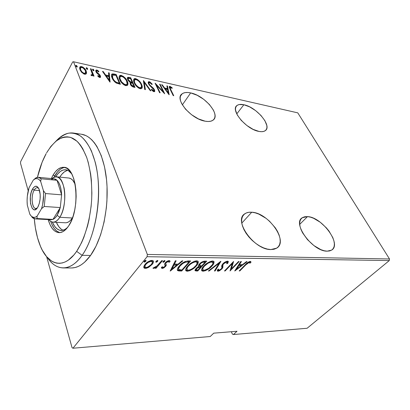 <?xml version="1.0" encoding="UTF-8"?>
<svg xmlns="http://www.w3.org/2000/svg" width="410" height="410" viewBox="0 0 410 410"><rect width="100%" height="100%" fill="white"/><g stroke="black" fill="none" stroke-linecap="round" stroke-linejoin="round"><path stroke-width="0.61" d="M190.671 92.911L182.358 104.878L190.671 92.911L187.724 92.491L185.13 92.609L182.993 93.275L181.41 94.469L180.441 96.15L180.139 98.267L180.523 100.737L181.584 103.458L185.581 109.25L191.511 114.687L198.409 118.895L205.143 121.186C190.906 119.064 174.004 98.774 182.06 93.864C184.023 92.414 186.893 92.101 190.671 92.911C204.774 95.535 221.016 115.005 213.041 120.166C211.247 121.473 208.613 121.811 205.143 121.186L208.111 121.498L210.648 121.237L212.667 120.422L214.092 119.095L214.881 117.311L215.014 115.148L214.497 112.688L213.349 110.023L209.392 104.488L203.739 99.333L197.189 95.279L190.671 92.911M243.873 104.74L236.744 113.929L243.873 104.74L239.143 104.555L237.405 105.232L236.191 106.4L235.55 108.025L235.514 110.049L237.287 114.974L241.27 120.412L246.851 125.491L253.124 129.375L259.064 131.446C246.333 129.591 229.723 109.639 237.113 105.431C238.661 104.33 240.916 104.099 243.873 104.74C256.496 107.03 272.542 126.224 265.244 130.688C263.825 131.687 261.764 131.938 259.064 131.446L261.611 131.692L263.738 131.405L265.367 130.6L266.444 129.314L266.93 127.602L266.828 125.537L264.891 120.678L260.965 115.461L255.63 110.633L249.649 106.877L243.873 104.74M307.51 216.613L299.715 224.352L307.51 216.613L304.902 216.716L302.734 217.459L301.099 218.832L300.069 220.785L299.684 223.255L299.976 226.156L300.945 229.374L302.554 232.783L307.459 239.63L313.911 245.575L320.861 249.639L324.161 250.746L327.165 251.171C312.563 251.607 291.756 222.876 302.375 217.679L307.51 216.613C321.901 216.9 342.124 244.401 331.587 250.136L327.165 251.171L329.753 250.91L331.833 249.977L333.32 248.424L334.176 246.318L334.37 243.745L333.909 240.819L332.823 237.641L328.974 231.035L326.36 227.842L320.231 222.23L313.64 218.299L310.457 217.151L307.51 216.613M251.75 212.226L241.787 223.122L251.75 212.226L248.66 212.313L246.01 213.097L243.914 214.558L242.453 216.649L241.7 219.304L241.69 222.43L242.443 225.9L243.94 229.59L246.128 233.341L248.916 237.006L252.201 240.429L255.845 243.458L259.694 245.979L263.584 247.876L267.356 249.085L270.856 249.552C254.036 249.992 232.906 220.011 244.954 213.702C246.748 212.508 249.013 212.021 251.75 212.226C268.284 212.641 288.748 241.259 276.735 248.132L270.856 249.552L273.947 249.275L276.504 248.275L278.441 246.6L279.687 244.329L280.214 241.557L280.01 238.4L279.097 234.976L277.519 231.419L275.335 227.852L269.508 221.2L266.08 218.345L258.777 214.082L255.163 212.826L251.75 212.226M20.5 163.2L28.208 190.788L20.5 163.2L20.664 161.601L72.693 61.91L20.664 161.601L20.5 163.2M46.622 256.675L72.057 347.68L46.622 256.675M73.539 61.766L297.788 112.863L389.5 258.966L147.344 254.436L73.539 61.766L147.344 254.436L147.087 256.701L389.29 260.575L307.126 328.256L233.439 334.539L237.006 331.265L213.748 333.156L210.217 336.523L72.949 348.233L147.087 256.701L72.949 348.233L72.057 347.68L72.949 348.233L210.217 336.523L213.748 333.156L237.006 331.265L233.439 334.539L232.378 334.114L231.337 331.726L232.378 334.114L233.439 334.539L307.126 328.256L389.29 260.575L147.087 256.701L147.344 254.436L389.5 258.966L389.29 260.575L389.5 258.966L297.788 112.863L73.539 61.766L72.693 61.91L73.539 61.766M86.407 73.492L86.546 72.36L85.926 70.443L83.271 67.358L81.815 66.651L80.534 66.579L79.812 67.184L79.632 68.496L81.175 71.786L83.819 73.969L85.28 74.282L86.249 73.79L86.202 71.058C85.582 69.167 84.055 67.681 81.605 66.594L80.109 66.799L79.945 69.674L81.8 72.493L84.588 74.22L86.049 74.005L86.407 73.492M91.092 68.839L90.415 68.69L92.311 74.061L92.086 74.815L91.148 74.692L91.066 75.394L92.352 75.783L92.911 74.917L93.347 75.999L94.028 76.147L91.092 68.839L90.738 69.49L93.347 75.999L94.028 76.147L91.092 68.839L90.415 68.69L92.255 73.61L92.086 74.82L91.148 74.692L91.066 75.394L92.573 75.665L92.911 74.917L93.347 75.999L90.738 69.49L91.092 68.839M99.691 77.495L100.593 77.034L100.276 75.614L99.379 74.4L97.083 72.56L96.504 71.453L96.75 70.915L97.175 70.894L98.661 71.919L98.846 71.35L97.37 70.212L96.078 70.059L95.75 71.058L96.242 72.298L99.804 75.947L99.538 76.614L97.954 75.594L97.734 76.117L99.415 77.408L100.394 77.393L100.409 75.901L99.681 74.722L96.601 71.827L96.663 70.971L97.175 70.894L98.661 71.919L98.846 71.35L96.796 70.007L95.996 70.115L95.945 71.714L96.673 72.898L99.753 75.788L99.707 76.542L97.954 75.594L97.734 76.117L99.691 77.495M113.862 73.949L112.104 73.928L111.464 74.933L111.756 77.085L113.114 79.878L114.774 81.908L116.337 83.092L120.396 84.286L116.168 74.471L113.862 73.949L113.493 74.579L115.804 75.097L116.168 74.471L113.862 73.949L111.889 74.067C111.243 75.025 111.3 76.291 112.058 77.874C112.678 79.724 114.103 81.467 116.337 83.092L120.396 84.286L116.168 74.471L115.897 75.307L113.493 74.579L113.862 73.949M130.677 77.726L127.797 77.326L127.346 78.233L127.679 79.519L128.602 80.99L130.211 82.313L130.211 83.937L131.523 85.972L132.522 86.741L135.008 87.417L130.677 77.726L130.4 78.551L130.677 77.726L127.664 77.413L127.679 79.519L130.211 82.313L130.324 84.214C130.846 85.598 131.948 86.571 133.639 87.125L135.008 87.417L130.677 77.726M143.51 80.606L144.735 89.503L145.396 89.641L144.274 82.415L150.285 90.692L150.941 90.83L143.357 80.57L144.735 89.503L145.396 89.641L144.274 82.415L150.285 90.692L150.941 90.83L143.51 80.606M159.598 84.214L163.144 91.62L155.083 83.204L159.577 92.68L160.166 92.809L156.61 85.321L164.697 93.777L160.177 84.347L159.598 84.214L163.144 91.62L155.216 83.23L159.577 92.68L160.166 92.809L156.61 85.321L164.697 93.777L160.177 84.347L159.598 84.214M170.703 89.472L170.058 87.412L170.698 87.376L172.138 88.401L172.133 87.766L169.894 86.32L169.279 86.571L169.284 87.361L173.194 95.597L173.763 95.72L170.703 89.472L170.416 89.913L170.703 89.472L170.124 87.33L172.138 88.401L172.133 87.766L170.032 86.346L169.407 86.413L170.094 89.257L173.194 95.597L173.763 95.72L170.703 89.472M169.186 94.741L167.485 85.987L166.865 85.849L167.403 88.627L164.61 88.006L162.247 84.808L161.617 84.67L169.043 94.71L167.485 85.987L166.865 85.849L167.403 88.627L164.61 88.006L162.247 84.808L161.617 84.67L169.186 94.741M148.169 82.307L148.856 82.272L149.235 81.672L148.446 81.774L148.482 83.799L153.919 89.708L153.955 90.661L153.13 91.312L153.514 90.718L151.638 89.201L151.351 89.672L153.899 91.686L154.58 91.589L154.493 89.8L154.109 90.395L154.493 89.8L153.432 88.258L153.176 88.657L153.432 88.258L151.705 86.72L151.434 87.145L151.705 86.72L149.763 84.926L149.512 85.326L149.763 84.926L149.086 83.942L148.804 84.383L149.071 82.723L149.676 82.635L151.91 84.547L152.264 84.194L149.235 81.672L148.266 82L148.2 82.999L149.706 85.552L153.919 89.708L154.073 90.446L153.74 90.738L151.638 89.201L151.351 89.672L153.155 91.368L154.109 91.717L154.811 91.128L154.298 89.416L149.763 84.926L148.912 83.43L148.994 82.805L149.676 82.635L151.91 84.547L152.264 84.194L150.152 82.082L149.235 81.672L148.856 82.272L149.312 82.425M141.588 84.424L140.097 81.98L137.693 79.612L135.162 78.546L134.398 78.664L133.768 79.304L133.686 81.288L134.634 83.676L136.069 85.777L138.185 87.781L140.287 88.775L141.778 88.509L142.285 87.074L141.588 84.424L141.25 84.967L141.588 84.424C140.635 81.964 138.652 80.032 135.643 78.617L134.131 78.823C133.358 79.786 133.388 81.134 134.229 82.851C135.177 85.377 137.196 87.35 140.287 88.775L141.732 88.55C142.501 87.54 142.454 86.167 141.588 84.424M127.331 81.298L125.849 78.817L123.415 76.414L120.812 75.322L120.012 75.435L119.341 76.081L119.131 77.71L120.115 80.504L121.544 82.635L123.692 84.67L125.849 85.685L127.413 85.429L127.976 83.973L127.331 81.298L126.977 81.882L127.331 81.298C126.408 78.807 124.399 76.839 121.309 75.399L119.699 75.619C118.9 76.598 118.905 77.946 119.715 79.668C120.627 82.225 122.672 84.234 125.849 85.685L127.392 85.439C128.186 84.419 128.166 83.035 127.331 81.298M110.095 82.082L109.219 72.908L108.506 72.749L108.783 75.66L105.58 74.953L103.207 71.56L102.485 71.396L109.931 82.046L109.219 72.908L108.506 72.749L108.783 75.66L105.58 74.953L103.207 71.56L102.485 71.396L110.095 82.082M93.916 70.11L93.265 69.3L92.624 69.157L92.563 69.808L93.208 70.617L93.854 70.761L93.916 70.11L93.567 70.781L93.916 70.11L92.588 69.182L92.563 69.808L93.572 70.786L93.885 70.74L93.916 70.11M87.622 68.701L86.971 67.891L86.32 67.742L86.249 68.393L86.899 69.208L87.555 69.357L87.622 68.701L87.279 69.382L87.622 68.701L86.284 67.768L86.249 68.393L87.263 69.377L87.586 69.331L87.622 68.701M77.229 66.374L76.393 65.451L75.778 65.574L76.66 66.989L77.147 67.035L77.229 66.374L76.885 67.061L77.229 66.374L75.87 65.436L75.824 66.061L76.849 67.055L77.188 67.009L77.229 66.374M148.958 267.135L152.628 263.779L153.391 262.215L153.243 260.857L152.141 260.396L150.373 260.632L146.303 263.087L144.797 264.727L143.864 266.474L143.838 267.602L144.592 268.294L146.232 268.294L148.107 267.612L148.958 267.135L148.748 266.582L148.958 267.135L152.136 264.419C153.366 263.02 153.709 261.811 153.176 260.791L151.915 260.386C148.866 260.996 146.585 262.323 145.073 264.368L143.772 267.12L144.074 267.996L145.33 268.391L148.958 267.135M162.483 260.647L161.719 260.637L156.61 266.346L152.92 268.145L154.196 268.273L156.236 267.166L155.303 268.278L156.066 268.278L162.483 260.647L161.719 260.637L157.184 265.849L152.92 268.145L153.458 268.406L156.236 267.166L155.303 268.278L156.066 268.278L162.483 260.647M161.607 267.54L162.708 267.422L161.878 267.576L162.216 268.427L165.568 266.464L165.23 265.613L165.922 264.45L165.23 265.613L165.568 266.464L166.26 265.306L165.379 262.687L165.691 263.476L166.086 262.743L165.86 262.185L166.086 262.743L168.31 261.529L168.018 260.806L168.946 262.344L170.063 261.641L169.883 260.862L169.089 260.586C167.429 260.919 166.163 261.647 165.297 262.779L164.605 263.958L165.148 265.813L164.784 266.5L163.021 267.505L162.493 266.71L161.412 267.356L161.653 268.227L162.703 268.371L164.174 267.694L166.004 265.875L166.296 265.014L165.691 263.476L166.496 262.338L167.998 261.559L168.674 261.616L168.946 262.344L170.063 261.641L169.94 260.924L169.238 260.596L166.88 261.395L164.702 263.676L164.62 264.537L165.153 265.7L164.784 266.5L163.272 267.479L162.698 267.412L162.493 266.71L161.412 267.356L161.519 268.037L162.216 268.427L161.878 267.576L161.417 267.458M188.052 260.939L184.849 261.621L181.015 264.24L177.74 268.191L177.289 269.437L177.515 270.472L178.75 270.954L181.712 271.015L190.624 260.97L188.052 260.939C184.3 261.549 181.42 263.194 179.411 265.87C177.663 267.679 177.043 269.226 177.545 270.508L181.712 271.015L190.624 260.97L188.052 260.939M206.748 261.155L203.165 261.401L199.962 263.476L198.537 265.388L198.788 266.49L197.189 267.474L195.339 269.431L195.027 270.579L196.252 271L197.748 271L206.748 261.155L204.616 261.129C202.468 261.498 200.767 262.436 199.506 263.948C198.558 264.916 198.271 265.721 198.635 266.362L195.995 268.581L195.134 270.749L197.748 271L206.748 261.155M220.908 261.319L208.367 270.989L209.09 270.984L219.053 263.205L214.409 270.979L215.122 270.979L220.739 261.319L208.367 270.989L209.09 270.984L219.053 263.205L214.409 270.979L215.122 270.979L220.908 261.319M238.533 261.524L231.327 268.975L233.603 261.467L224.485 270.969L225.126 270.969L232.285 263.507L230.03 270.964L239.163 261.529L238.533 261.524L231.327 268.975L233.603 261.467L224.485 270.969L225.126 270.969L232.285 263.507L230.03 270.964L239.163 261.529L238.533 261.524M245.872 264.793L248.455 262.62L249.459 262.42L249.803 263.235L250.889 262.518L250.899 261.8L250.09 261.421L247.404 262.748L239.189 270.954L239.804 270.954L245.872 264.793L245.667 264.368L245.872 264.793L249.254 262.379L249.803 263.235L250.889 262.518L250.776 261.59L250.254 261.411C248.137 262.062 246.502 263.153 245.349 264.691L239.189 270.954L239.804 270.954L245.872 264.793M234.868 270.959L247.122 261.621L246.451 261.616L242.489 264.635L239.46 264.609L241.423 261.554L240.737 261.549L234.715 270.959L247.122 261.621L246.451 261.616L242.489 264.635L239.46 264.609L241.423 261.554L240.737 261.549L234.868 270.959M227.555 261.144L225.587 261.754L223.142 263.538L221.851 265.434L221.856 267.822L221.456 268.729L219.268 270.221L218.52 269.964L218.72 269.032L217.551 269.616L217.433 271.041L218.233 271.2L219.652 270.697L222.087 268.765L222.85 267.479L222.943 264.722L224.265 263.153L226.597 262.139L227.073 262.779L226.704 263.768L227.801 263.287L228.329 261.641L227.555 261.144C225.654 261.549 224.111 262.42 222.932 263.753C221.892 264.947 221.502 265.987 221.754 266.869L221.856 267.822L221.18 269.052L218.981 270.252L218.607 270.134L218.72 269.032L217.551 269.616L217.433 271.046L217.982 271.22L221.861 269.011L222.825 267.566L222.943 264.722L223.573 263.768L226.597 262.139L226.971 262.267L226.704 263.768L227.801 263.287L228.185 261.349L227.555 261.144M211.893 266.126L213.846 263.338L213.994 261.606L212.595 260.965L210.028 261.58L206.435 263.697L203.744 266.131L201.976 268.56L201.72 270.646L203.17 271.241L205.707 270.6L210.202 267.735L211.893 266.126L211.668 265.618L211.893 266.126C213.743 264.255 214.384 262.661 213.815 261.354L212.595 260.965C208.844 261.821 205.897 263.543 203.744 266.131C201.91 268.007 201.284 269.58 201.869 270.846L203.17 271.241C206.85 270.359 209.761 268.658 211.893 266.126M196.211 266.044L197.948 263.594L198.189 261.431L196.703 260.775L194.063 261.401L190.419 263.563L187.729 266.049L186.002 268.524L185.827 270.656L187.365 271.261L189.979 270.61L194.524 267.684L196.211 266.044L195.975 265.495L196.211 266.044C198.03 264.153 198.635 262.538 198.015 261.196L196.703 260.775C192.843 261.652 189.85 263.404 187.729 266.049C185.93 267.945 185.34 269.539 185.971 270.836L187.365 271.261C191.157 270.364 194.104 268.627 196.211 266.044M170.35 271.025L182.86 260.883L182.066 260.873L178.022 264.153L174.445 264.127L176.126 260.801L175.316 260.796L170.165 271.025L182.86 260.883L182.066 260.873L178.022 264.153L174.445 264.127L176.126 260.801L175.316 260.796L170.35 271.025M164.723 261.421L164.979 260.642L164.251 260.637L163.195 261.406L162.944 262.185L163.672 262.19L164.595 261.565L164.389 260.586L164.723 261.421L164.702 260.534L163.195 261.406L162.96 262.205L164.723 261.421M157.624 261.344L157.865 260.56L157.127 260.55L156.072 261.329L155.826 262.113L156.569 262.123L157.624 261.344L157.291 260.499L157.624 261.344L157.85 260.54L157.583 260.452L156.072 261.329L155.841 262.133L157.624 261.344M145.842 261.221L146.073 260.427L145.309 260.417L144.248 261.206L144.023 262L144.781 262.01L145.714 261.365L145.514 260.35L145.842 261.221L146.057 260.411L145.775 260.314L144.248 261.206L144.033 262.016L145.842 261.221M239.604 270.533L239.804 270.954L239.604 270.533M250.556 261.457L250.889 262.518L250.515 261.749L249.531 262.405L250.556 261.457M249.341 262.016L249.162 261.698M248.952 261.754L249.254 262.379L248.952 261.754M239.173 263.994L239.46 264.609L239.173 263.994M241.797 264.629L241.044 265.198L241.797 264.629M236.35 268.781L235.878 269.144L236.35 268.781M238.656 264.804L240.865 264.819L238.656 264.804M236.534 269.175L238.84 265.577L238.548 264.968L238.84 265.577L241.229 265.593L240.865 264.819L241.229 265.593L236.534 269.175L236.247 268.565L236.534 269.175L238.84 265.577L241.229 265.593L236.534 269.175M231.168 268.637L230.379 269.452L231.168 268.637M232.075 263.056L232.285 263.507L232.075 263.056M224.921 270.518L225.126 270.969L224.921 270.518M232.885 262.21L230.963 268.191L231.327 268.975L230.963 268.191L232.885 262.21M227.955 261.206L227.437 262.492L227.801 263.287L227.437 262.492L227.089 262.646L227.955 261.206M226.274 261.431L226.597 262.139L226.274 261.431M223.368 263.322L223.573 263.768L223.368 263.322M222.65 264.071L222.943 264.722L222.65 264.071M222.445 264.532L222.84 266.264L222.476 265.47L222.466 266.777L222.825 267.566L222.466 266.777L221.856 267.827L222.507 266.597M221.625 268.483L221.861 269.011L221.625 268.483M218.684 270.19L217.628 270.426L217.982 271.22L217.315 270.39L218.684 270.19M218.233 269.319L218.515 269.929M222.527 266.433L222.533 266.054M222.512 265.741L222.476 265.465M222.44 265.111L222.435 264.732M219.473 262.308L219.001 263.092L219.473 262.308M214.82 270.298L215.122 270.979L214.82 270.298M218.863 262.784L219.053 263.205L218.863 262.784M208.905 270.564L209.09 270.984L208.905 270.564M201.889 270.277L204.062 270.252L202.822 270.431L203.17 271.241L202.822 270.431L201.576 270.093M213.743 261.288L212.831 263.717L213.743 261.436M212.59 262.051L212.339 261.498L211.319 261.175L211.683 261.985L212.703 262.308C213.205 263.343 212.708 264.614 211.222 266.126C209.459 268.196 207.07 269.57 204.047 270.252L203.006 269.913C202.468 268.914 202.94 267.653 204.426 266.136C206.199 264.014 208.618 262.631 211.683 261.985L211.155 261.175L212.477 261.677M202.381 268.196L202.509 267.663L202.73 269.267L203.017 268.099L204.426 266.136L204.211 265.639L204.426 266.136L208.024 263.23L211.206 262.01L212.836 262.487L212.877 263.563L212.272 264.819L208.68 268.324L204.523 270.216L203.304 270.118L202.73 269.273M205.656 261.144L204.99 261.872L205.656 261.144M201.351 265.859L200.705 266.567L201.351 265.859M197.569 270.005L197.748 271L197.4 270.185L195.903 270.185L196.252 271L195.903 270.185L195.037 270.082L197.569 270.005M198.445 265.7L198.788 266.49L198.445 265.7M199.378 264.793L199.542 265.239M203.309 261.354L204.764 261.354L203.309 261.354M195.939 269.042L196.139 269.606M198.671 266.218L200.48 266.054L198.671 266.218M197.974 270.005L196.221 269.8L196.703 268.565L196.492 268.073L196.703 268.565L200.367 266.869L200.013 266.054L200.367 266.869L200.833 266.869L200.48 266.054L200.833 266.869L197.974 270.005L196.287 269.857L196.293 269.098L198.332 267.315L200.833 266.869L197.974 270.005M201.756 265.859L199.685 265.572L200.198 263.953L199.983 263.456L200.198 263.953C201.259 262.795 202.56 262.195 204.103 262.164L203.744 261.344L204.103 262.164L205.123 262.174L204.764 261.354L205.123 262.174L201.756 265.859L199.731 265.613L199.783 264.491L200.961 263.256L202.519 262.379L205.123 262.174L201.756 265.859M188.313 270.252L187.022 270.441L187.365 271.261L187.022 270.441L185.648 270.036L186.745 270.426L188.313 270.252M197.974 261.16L197.025 263.758L197.979 261.257M196.815 261.975L196.544 261.344L195.447 260.991L195.801 261.816L196.902 262.169C197.435 263.23 196.974 264.522 195.508 266.044C193.776 268.155 191.347 269.56 188.231 270.252L187.114 269.882C186.54 268.863 186.98 267.587 188.441 266.054C190.184 263.891 192.638 262.477 195.801 261.816L195.206 260.996L196.672 261.508M186.463 268.155L186.632 267.433L186.806 269.15M188.441 266.054L188.216 265.521L188.441 266.054L190.645 264.03L193.1 262.538L195.56 261.821L197.031 262.333L196.902 264.055L195.801 265.711L193.484 267.909L190.829 269.539L188.472 270.246L187.006 269.749L187.062 268.053L188.441 266.054M189.548 260.96L188.866 261.729L189.548 260.96M181.538 270L181.712 271.015L181.374 270.19L179.703 270.19L180.046 271.015L179.703 270.19L177.392 269.831L177.73 270.661L177.269 269.734L179.042 270.175L181.538 270M178.145 268.176L178.309 267.264L178.483 268.95M187.657 261.165L187.052 261.165M187.667 261.165L188.631 261.175L188.984 262.01L181.902 270L178.719 269.524C178.283 268.524 178.755 267.305 180.133 265.88L179.908 265.326L180.133 265.88C181.292 264.378 183.039 263.164 185.381 262.236L185.084 261.518L185.381 262.236L188.021 262L187.667 261.165L188.021 262L188.984 262.01L188.631 261.175L187.667 261.165M178.483 268.786L179.898 266.151L182.988 263.369L185.74 262.149L188.984 262.01L181.902 270L179.093 269.77L178.483 268.776M175.357 260.796L174.101 263.281L174.445 264.127L174.101 263.281L175.357 260.796M177.448 264.148L176.592 264.845L177.448 264.148M171.8 268.74L170.985 269.401L171.8 268.74M173.568 264.337L176.392 264.358L173.568 264.337L171.605 268.248L173.568 264.337L173.912 265.183L173.568 264.337M171.939 269.088L173.912 265.183L176.736 265.198L176.392 264.358L176.736 265.198L171.939 269.088L171.605 268.248L171.939 269.088L173.912 265.183L176.736 265.198L171.939 269.088M164.81 264.932L164.574 264.224M169.72 260.791L168.679 261.442L169.725 260.739M168.597 261.211L168.392 260.796M165.348 262.733L165.65 263.374M163.749 261.108L163.436 261.288M162.99 261.703L163.221 262.287L162.99 261.703M156.702 266.269L156.148 266.93L156.702 266.269M155.826 267.658L156.066 268.278L155.826 267.658M156.077 266.751L156.236 267.166L156.077 266.751M153.263 267.894L153.458 268.406L153.263 267.894M156.651 261.032L156.333 261.211M155.877 261.611L156.113 262.221L155.877 261.611M145.852 267.438L145.002 267.52L145.33 268.391L145.002 267.52L143.772 267.151L145.852 267.438M153.13 260.745L152.218 263.015L153.13 260.745M151.869 263.712L152.136 264.419L151.869 263.712M152.12 261.677C152.546 262.436 152.294 263.348 151.362 264.404C150.193 265.957 148.44 266.971 146.103 267.453L145.155 267.146C144.689 266.387 144.93 265.46 145.873 264.368C147.036 262.805 148.789 261.8 151.131 261.344L152.12 261.677L151.813 260.832L152.028 261.431L151.787 260.806L150.952 260.483L151.434 260.581M144.622 265.926L144.576 265.419M144.668 264.968L144.899 266.469M145.873 264.368L145.632 263.738L145.873 264.368L148.036 262.456L151.131 261.344L150.808 260.514L151.131 261.344L152.31 261.99L152.238 262.954L151.152 264.655L147.697 267.1L146.103 267.453L145.104 267.084L145.002 265.834L145.873 264.368M144.879 260.903L144.561 261.083M144.074 261.457L144.32 262.108L144.074 261.457M169.212 86.905L169.648 86.925L170.032 86.346L169.648 86.925L170.447 87.284L169.212 86.905M171.857 88.176L172.133 87.766L171.857 88.176M170.022 87.484L169.673 87.991M162.001 85.188L162.247 84.808L162.001 85.188M164.364 88.386L164.61 88.006L164.364 88.386M164.574 88.668L167.019 89.206L167.403 88.627L167.019 89.206L164.574 88.668M166.998 86.541L167.485 85.987L167.101 86.566L168.546 94.044L166.998 86.541M168.228 92.896L165.368 89.037L165.122 89.411L165.368 89.037L167.577 89.518L168.228 92.896L167.977 93.27L168.228 92.896L165.368 89.037L167.577 89.518L168.228 92.896M159.879 84.803L160.177 84.347L159.879 84.803M163.057 91.748L163.441 92.552L163.057 91.748M156.307 85.787L156.61 85.321L156.307 85.787M155.923 84.972L156.466 85.546L155.923 84.972M162.903 91.983L163.144 91.62L162.903 91.983M148.907 82.984L148.615 83.399M154.109 90.395L154.432 91.671L154.109 90.395M153.53 91.281L153.13 91.312L153.673 91.092M149.081 82.333L148.399 82.236M143.541 81.769L144.156 82.61L143.541 81.769M143.9 83.02L144.274 82.415L143.9 83.02L144.904 89.539L143.9 83.02M141.419 85.516L141.793 88.498L141.419 85.516M135.787 79.376L134.372 79.171L133.696 79.489L135.269 79.227L135.643 78.617L135.269 79.227L136.581 79.745M134.383 80.421L134.034 82.323M133.967 81.903L133.947 81.518M140.661 88.181L140.153 88.406M139.426 88.375L138.77 88.16L139.426 88.375L139.805 87.766C137.283 86.618 135.633 85.029 134.849 82.989L134.541 83.496L134.849 82.989C134.183 81.631 134.152 80.57 134.767 79.806L136.11 79.607C138.57 80.729 140.194 82.297 140.978 84.296C141.675 85.685 141.701 86.776 141.055 87.561L139.805 87.766L139.426 88.375L140.676 88.17L141.076 87.545M132.046 82.241L132.445 83.133L132.046 82.241M133.885 86.361L134.285 87.263L133.885 86.361M130.047 82.584L130.211 82.313L130.047 82.584M127.366 77.972L128.381 77.905L128.755 77.295L128.381 77.905L130.308 78.336L127.366 77.972M130.631 82.518L131.302 82.682L131.677 82.067L130.313 81.662L128.304 79.658L128.32 78.382L130.493 78.571L132.097 82.159L131.723 82.769L132.097 82.159L131.677 82.067L131.302 82.682L131.723 82.769L131.297 82.676M128.151 78.664L127.858 79.094M132.696 86.71L133.558 86.889L132.696 86.71L133.076 86.095L132.696 86.71M130.775 83.343L130.462 83.799M133.932 86.279L133.076 86.095L130.944 84.332L130.641 84.829L130.939 83.071L132.538 83.153L133.932 86.279L133.558 86.889L133.932 86.279L131.989 85.639L130.944 84.332L131.026 83.015L132.538 83.153L133.932 86.279M130.313 81.662L129.996 82.184L130.313 81.662L128.304 79.658L128.007 80.155L128.432 78.31L130.493 78.571L132.097 82.159L130.313 81.662M127.515 85.254L127.064 82.179L127.484 85.357M121.473 76.173L120.012 75.963L119.238 76.332L120.94 76.019L121.309 75.399L120.94 76.019L122.323 76.567M119.93 77.264L119.571 79.145M119.51 78.715L119.5 78.331M125.004 85.285L125.378 84.665L125.004 85.285L124.23 85.024L126.336 85.06L126.716 84.537M126.459 84.947L125.209 85.321M125.378 84.665C122.79 83.491 121.114 81.877 120.361 79.812L120.038 80.355L120.361 79.812C119.715 78.454 119.705 77.387 120.335 76.614L121.77 76.398C124.297 77.546 125.942 79.135 126.7 81.165C127.372 82.553 127.377 83.645 126.716 84.445L125.378 84.665L124.496 84.352L121.575 81.862L119.94 78.52L120.089 76.895L121.001 76.342L122.195 76.521L123.876 77.505L126.377 80.498L127.177 83.609L126.669 84.475L125.378 84.665M119.279 83.184L119.689 84.137L119.279 83.184M111.889 74.067L111.525 74.697L113.493 74.579L112.524 74.441M118.936 83.758L116.004 82.887L118.936 83.758L119.31 83.133L118.936 83.758M112.273 75.676L112.053 77.869L111.889 76.403M115.953 75.322L119.31 83.133L118.777 83.015L118.408 83.645L118.777 83.015L116.327 82.236L115.958 82.856L116.327 82.236C114.426 80.96 113.221 79.555 112.709 78.018L112.381 78.582L112.709 78.018L112.606 75.097L115.953 75.322L119.31 83.133L116.952 82.507L115.307 81.564L113.995 80.216L112.709 78.018L112.227 76.127L112.642 75.071L113.498 74.871L115.953 75.322M102.936 72.042L103.207 71.56L102.936 72.042M105.303 75.43L105.58 74.953L105.303 75.43M105.452 75.64L108.419 76.291L108.783 75.66L108.419 76.291L105.452 75.64M108.578 73.477L109.219 72.908L108.855 73.539L109.619 81.605L108.855 73.539L108.578 73.477M109.203 80.135L106.339 76.04L106.067 76.516L106.339 76.04L108.87 76.598L109.203 80.135L108.927 80.611L109.203 80.135L106.339 76.04L108.87 76.598L109.203 80.135M99.01 77.193L99.343 76.598L99.01 77.193M99.117 77.259L99.466 76.967L99.117 77.259M95.735 70.694L96.437 70.648L96.796 70.007L96.437 70.648L97.057 70.879L95.735 70.694M98.574 71.832L98.846 71.35L98.574 71.832M96.509 71.248L96.14 72.006M96.294 72.38L96.601 71.827L96.294 72.38M96.811 73.047L97.083 72.56L96.811 73.047M97.98 74.031L98.272 73.508L97.98 74.031M99.399 75.22L99.681 74.722L99.399 75.22M100.23 77.141L99.84 76.106L100.045 76.542L100.409 75.901L100.045 76.542L100.255 77.48M93.07 70.079L92.552 69.782L92.906 69.131L92.547 69.777L93.557 70.756L93.198 70.202M92.547 75.563L92.911 74.917L92.547 75.563M91.266 75.527L91.604 74.912L91.266 75.527M91.343 75.578L91.922 75.127M91.85 75.312L91.399 75.578M86.782 68.675L86.238 68.367L86.607 67.717L86.254 68.373L87.268 69.351L86.91 68.798M79.683 67.527L81.257 67.25L81.605 66.594L81.257 67.25L82.046 67.517L80.493 67.178L79.683 67.527M85.608 71.166L85.849 71.714L86.202 71.058L85.849 71.714L86.126 73.933L85.608 71.166M80.421 68.301L80.237 70.33L80.042 69.167M85.172 73.605L83.876 73.964L85.013 73.779L85.341 73.267M83.876 73.964L84.234 73.308C82.318 72.452 81.124 71.294 80.642 69.823L80.298 70.458L80.755 67.676L81.959 67.491C83.85 68.316 85.029 69.449 85.511 70.899L85.372 73.129L84.234 73.308L83.876 73.964M76.393 66.353L75.814 66.036L76.204 65.385L75.855 66.046L76.88 67.035L76.521 66.476M134.849 82.989L134.413 81.713L134.68 79.883L135.72 79.545L137.376 80.129L139.185 81.646L140.65 83.64L141.429 85.572L141.322 87.258L140.005 87.801L138.103 86.956L136.079 85.013L134.849 82.989M80.642 69.823L80.396 68.506L80.934 67.558L81.959 67.491L83.235 68.075L85.408 70.663L85.757 71.811L85.531 72.949L84.542 73.354L83.25 72.908L81.892 71.781L80.642 69.823M63.268 267.94C57.164 267.756 51.85 264.26 47.314 257.459C56.278 271.353 70.571 271.943 82.128 255.322C76.045 263.722 69.761 267.93 63.268 267.94L71.468 267.961C78.049 267.95 84.409 263.784 90.554 255.461L82.128 255.322L76.639 251.356C63.642 270.518 47.293 265.203 39.678 244.35C36.864 236.929 35.07 228.385 34.286 218.73L35.362 227.74L37.494 237.677L40.518 246.425L42.343 250.249L46.561 256.599L51.429 260.986L54.064 262.359L56.8 263.153L59.619 263.343L62.489 262.912L65.39 261.852L68.285 260.16L73.944 254.897L76.639 251.356L81.611 242.602L83.825 237.472L87.561 225.966L89.031 219.714L91.087 206.594L91.645 199.875L91.876 193.161L91.358 180.072L90.625 173.85L88.247 162.411L86.648 157.317L82.723 148.645L80.457 145.145L78.018 142.239L75.445 139.948L72.765 138.278L70.007 137.237L67.204 136.817L64.375 137.007L61.556 137.796L56.047 141.076L50.86 146.437L46.612 152.817C50.128 147.149 53.946 142.747 58.071 139.6C62.294 137.294 66.543 136.581 70.807 137.468L76.895 141.148C80.714 145.171 84.024 150.726 86.817 157.809C90.595 169.735 92.214 183.562 91.676 199.301C90.343 219.857 84.609 239.332 76.639 251.356L82.128 255.322C96.55 235.417 102.936 191.229 95.202 162.135L91.44 150.967C88.36 144.643 84.86 139.764 80.944 136.325C76.885 133.773 72.708 132.727 68.429 133.194C64.17 134.49 60.07 137.094 56.134 141.009C61.638 134.967 67.424 132.312 73.482 133.05C85.413 134.664 96.058 153.617 98.226 180.892C100.435 208.121 93.46 239.394 82.128 255.322L90.554 255.461C101.998 239.681 109.004 208.726 106.728 181.743C104.488 154.719 93.685 135.91 81.595 134.265L73.482 133.05M51.583 179.406C53.51 178.417 55.324 178.714 57.041 180.308C59.727 183.096 61.254 187.944 61.613 194.847L60.28 207.562L57.139 215.347L59.814 217.285L72.36 218.002L72.626 217.572L72.36 218.002C70.192 221.262 67.891 222.85 65.456 222.773L53.044 222.138C51.496 222.035 50.081 221.2 48.81 219.627C52.331 223.593 56.001 222.814 59.814 217.285C64.144 210.479 66.041 197.077 63.986 187.585C61.269 177.658 57.246 174.675 51.911 178.632C53.413 177.269 54.935 176.654 56.483 176.792C65.359 176.495 67.932 205.492 59.814 217.285L72.36 218.002L70.479 220.39L68.475 221.984L66.425 222.722M67.583 227.422C65.446 229.528 63.283 230.543 61.095 230.461C57.487 230.159 54.556 227.35 52.295 222.03L54.673 226.381L56.959 228.816L59.501 230.184L62.197 230.41L64.959 229.462L67.583 227.422M61.034 228.995L58.727 226.571L56.36 222.307C58.148 226.474 60.413 229.108 63.16 230.215M63.145 167.808L60.249 169.289L57.492 171.908L54.058 177.197L54.96 175.541L52.941 175.337L54.96 175.541C57.959 170.463 61.285 167.782 64.939 167.495M59.265 232.408L56.544 230.922L54.089 228.293L51.993 224.644L50.712 221.369C52.931 227.893 56.032 231.635 60.003 232.598M68.69 225.854C65.615 230.461 62.376 232.721 58.968 232.639C54.171 232.121 50.573 227.77 48.18 219.596L49.964 224.547L52.049 228.201L54.494 230.835L57.205 232.326L60.096 232.588L63.048 231.578L65.954 229.313L68.69 225.854L71.135 221.318L73.19 215.88L74.753 209.766L75.753 203.232L76.152 196.554L75.927 190.025L75.091 183.926L73.687 178.509L71.781 173.999L69.464 170.56L66.835 168.31L64.011 167.316L61.1 167.582L58.215 169.069L55.463 171.693L52.941 175.337C56.252 169.72 59.911 167.039 63.919 167.306C76.885 166.89 80.708 209.038 68.69 225.854M51.286 178.57L52.941 175.337L51.286 178.57M46.166 153.612L42.092 162.304L37.423 177.33C39.56 168.284 42.476 160.377 46.166 153.612M71.919 267.955L75.061 267.535L78.233 266.454L81.4 264.696L84.537 262.272L90.554 255.461L95.996 246.22L100.599 234.889L104.109 221.959L106.339 208.019L106.933 200.885L107.041 186.704L106.554 179.841L104.555 166.962L101.285 155.703L96.939 146.524L94.433 142.829L91.748 139.769L88.914 137.36L85.967 135.613L81.559 134.26M55.724 176.782L57.841 173.814L60.413 171.385L63.109 170.022L65.831 169.791L68.47 170.734L71.647 173.753C69.854 171.349 67.865 170.022 65.692 169.776L65.702 169.776C62.079 169.53 58.758 171.867 55.724 176.782M67.696 170.329C64.816 171.006 62.176 173.271 59.783 177.125L61.874 174.229L64.462 171.816L67.178 170.458M69.095 178.063L71.053 178.801L72.862 180.39L75.153 184.254C73.482 180.415 71.381 178.34 68.849 178.032L56.483 176.792M34.189 190.127C30.114 196.728 32.61 211.796 37.243 207.988L35.752 208.48C31.836 208.608 30.776 195.698 34.189 190.127L39.56 190.578L34.189 190.127C35.157 188.446 36.203 187.631 37.331 187.688L38.73 188.4C37.192 187.068 35.68 187.647 34.189 190.127L32.59 188.969L34.189 190.127M37.776 207.173C32.287 217.028 27.091 198.04 32.59 188.969L33.466 187.662L35.388 186.258L37.3 186.632L38.904 188.749L40.19 194.473L40.103 199.116L39.252 203.585L37.776 207.173L36.874 208.449L34.927 209.746L33.953 209.715L32.2 208.336L30.499 203.503L30.36 196.872L31.175 192.521L32.59 188.969C35.239 184.961 37.515 185.335 39.416 190.091C40.816 195.672 40.4 201.115 38.181 206.42L37.776 207.173M60.28 207.562L52.967 219.396L55.124 217.915L57.139 215.347L58.896 211.826L60.28 207.562L52.967 219.396L37.069 218.535L37.084 216.208L41.518 208.71L44.218 206.476L60.28 207.562L61.613 194.847L61.162 190.158L60.203 186.022L58.799 182.675L57.041 180.308L61.613 194.847L45.556 193.54L43.388 190.599L40.667 181.415L41.159 178.775L57.041 180.308L61.613 194.847L45.556 193.54L44.218 206.476L60.28 207.562M52.967 219.396L37.069 218.535L35.199 218.894L51.04 219.75L52.967 219.396C54.448 218.766 55.842 217.413 57.139 215.347L59.814 217.285C57.687 220.595 55.427 222.21 53.044 222.138M38.35 177.304L54.14 178.852L57.041 180.308L41.159 178.775L40.667 181.415C38.438 178.114 35.972 177.679 33.271 180.103L35.87 177.884L38.35 177.304L41.159 178.775C39.503 177.166 37.74 176.869 35.87 177.884L33.271 180.103L29.064 187.693L27.326 196.175L27.091 200.674L27.296 205.036L29.786 214.133L31.365 216.219L33.174 217.3L35.122 217.305L37.084 216.208L41.518 208.71L42.666 204.487L43.629 195.15L43.388 190.599L40.667 181.415L39.006 179.472L37.146 178.596L35.199 178.821L33.271 180.103L29.064 187.693C27.347 193.223 26.758 199.004 27.296 205.036L29.786 214.133C31.877 217.643 34.307 218.335 37.084 216.208L37.069 218.535C35.168 219.319 33.435 218.812 31.857 217.013L35.199 218.894M44.218 206.476L45.556 193.54L43.388 190.599C43.998 196.928 43.373 202.965 41.518 208.71L44.218 206.476M180.395 96.288L182.06 93.864M249.557 262.492L249.188 261.718M226.971 262.267L226.607 261.472M217.433 271.046L217.295 270.738M201.869 270.846L201.582 270.18M212.703 262.308L212.339 261.498M195.134 270.749L194.996 270.421M198.635 266.362L198.435 265.885M185.971 270.836L185.653 270.072M196.902 262.169L196.544 261.344M177.545 270.508L177.269 269.831M161.653 268.227L161.417 267.633M168.782 261.698L168.438 260.842M144.074 267.996L143.772 267.192M153.955 90.661L153.571 91.256M148.446 81.774L148.205 82.154M134.131 78.823L133.762 79.432M141.055 87.561L140.676 88.17M127.664 77.413L127.392 77.859M119.699 75.619L119.336 76.245M126.716 84.445L126.336 85.06M99.707 76.542L99.343 77.188M95.996 70.115L95.755 70.546M92.086 74.82L91.722 75.466M80.109 66.799L79.76 67.455M85.372 73.129L85.013 73.779"/></g></svg>
